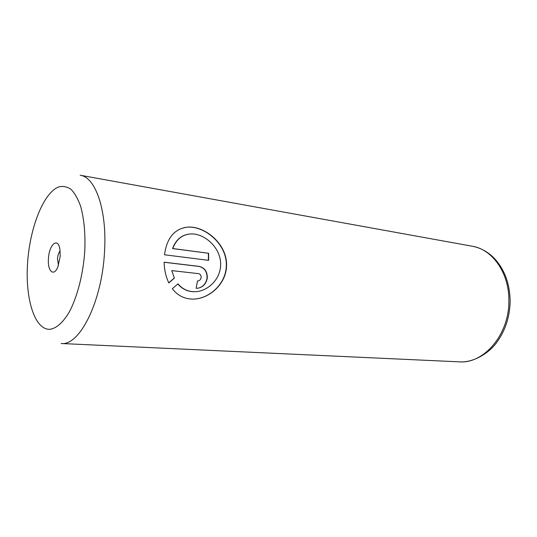<?xml version="1.0" encoding="UTF-8"?>
<svg xmlns="http://www.w3.org/2000/svg" width="537" height="537" viewBox="0 0 537 537"><rect width="100%" height="100%" fill="white"/><g stroke="black" fill="none" stroke-linecap="round" stroke-linejoin="round"><path stroke-width="0.81" d="M48.444 258.727C47.384 271.319 53.895 277.213 57.936 266.741L60.191 256.27L59.902 249.349C58.077 236.642 49.042 244.456 48.444 258.727M60.11 250.94C58.661 252.605 57.774 255.256 57.472 258.901L58.499 265.238M184.11 227.587L187.688 227.131C205.403 226.037 227.513 244.859 226.292 266.151L226.278 266.466C225.634 283.455 210.37 297.807 194.924 299.028M177.861 283.986C182.258 289.161 187.775 291.745 194.434 291.752L196.3 291.638M220.6 265.392L220.586 265.701C220.056 279.817 207.316 291.658 194.669 291.725C187.963 291.719 182.412 289.094 178.009 283.858L172.337 288.718C177.559 295.578 184.466 299.042 193.058 299.109C209.175 299.028 225.876 284.194 226.52 266.433L226.533 266.117C227.722 244.765 205.624 225.99 187.916 227.077C174.666 228.52 166.859 237.757 164.49 254.78L208.645 260.344L208.611 253.269L172.78 248.53C176.163 239.489 182.07 234.629 190.507 233.951C204.751 233.018 221.62 248.423 220.6 265.392M201.12 277.616C200.704 279.616 199.61 280.723 197.838 280.945L197.488 280.932L196.153 288.262L197.106 288.295C202.563 287.631 205.953 284.295 207.262 278.294C207.51 271.709 204.792 267.735 199.12 266.379L164.134 262.197C164.302 269.782 165.873 276.703 168.833 282.952L174.357 278.106L171.753 270.608L198.475 273.635C200.348 274.078 201.227 275.407 201.12 277.616M164.134 262.257L198.885 266.412C204.55 267.762 207.262 271.735 207.02 278.32C205.859 283.932 202.738 287.248 197.663 288.268M174.357 278.106L171.753 270.608M174.129 278.132L168.772 282.831M187.534 234.327C180.479 235.877 175.485 240.63 172.552 248.571L172.78 248.53M172.552 248.571L208.611 253.269M208.376 253.31L208.41 260.317M508.868 301.049C509.398 273.192 492.489 249.336 472.265 246.228C480.118 247.718 487.18 251.457 493.443 257.451C504.29 268.621 509.855 283.247 510.15 301.324C509.808 316.655 505.465 330.168 497.121 341.874C489.563 352.876 473.285 363.066 459.195 361.844C483.75 364.059 509.224 334.652 508.868 301.049M472.265 246.228L80.188 175.237C95.438 177.042 107.138 210.021 104.534 251.477C102.171 301.505 79.496 346.224 61.164 343.505L459.195 361.844M84.772 251.121C85.504 233.575 84.094 218.539 80.543 206.027C77.885 198.683 74.703 193.112 70.991 189.326C67.078 186.641 62.97 185.849 58.681 186.943C43.443 192.776 29.83 227.822 27.568 263.103C25.118 298.397 34.509 329.752 49.706 329.322C56.338 328.49 62.836 322.757 69.213 312.125C77.301 297.028 83.195 274.185 84.772 251.121"/></g></svg>
